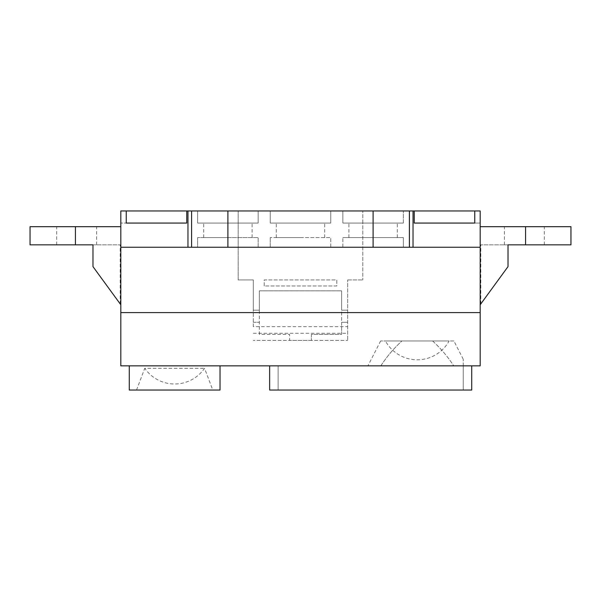 <?xml version="1.0" encoding="UTF-8"?>
<svg xmlns="http://www.w3.org/2000/svg" width="601" height="601" viewBox="0 0 601 601"><rect width="100%" height="100%" fill="white"/><g stroke="black" fill="none" stroke-linecap="round" stroke-linejoin="round"><path stroke-width="0.45" stroke-dasharray="3 2.25" d="M385.451 340.97L449.09 340.97A36.3 36.3 0 0 1 385.451 340.97L449.09 340.97M136.532 390.041L144.758 368.285L204.55 368.285L144.758 368.285A36.3 36.3 0 0 0 204.55 368.285L212.769 390.041L136.532 390.041L212.769 390.041M258.145 223.054L258.145 210.959L197.646 210.959L480.191 210.959L414.247 210.959L480.191 210.959L480.191 365.844L120.809 365.844L120.809 210.959L258.145 210.959L197.646 210.959L258.145 210.959L258.145 223.054L258.145 210.959L258.145 223.054L197.646 223.054L258.145 223.054L258.145 210.959L258.145 223.054L197.646 223.054L197.646 210.959L197.646 223.054L258.145 223.054L197.646 223.054L197.646 210.959L197.646 223.054L197.646 210.959L197.646 223.054L258.145 223.054L258.145 210.959L258.145 223.054M403.354 223.054L403.354 210.959L342.855 210.959L403.354 210.959L342.855 210.959L403.354 210.959L342.855 210.959L403.354 210.959L403.354 223.054L342.855 223.054L362.816 223.054L362.816 210.959L362.816 279.931L362.816 223.054L342.855 223.054L342.855 210.959L342.855 223.054L403.354 223.054L403.354 210.959L403.354 223.054L342.855 223.054L342.855 210.959L342.855 223.054L342.855 210.959L342.855 223.054L403.354 223.054L403.354 210.959L403.354 223.054L342.855 223.054L403.354 223.054M330.753 223.054L330.753 210.959L270.247 210.959L330.753 210.959L270.247 210.959L330.753 210.959L270.247 210.959L330.753 210.959L270.247 210.959L330.753 210.959L330.753 223.054L330.753 210.959L330.753 223.054L270.247 223.054L330.753 223.054L270.247 223.054L270.247 210.959L270.247 223.054L270.247 210.959L270.247 223.054L330.753 223.054L330.753 210.959L330.753 223.054L270.247 223.054L330.753 223.054L330.753 210.959L330.753 223.054L270.247 223.054L270.247 210.959L270.247 223.054L330.753 223.054M76.635 226.682L96.603 226.682L76.635 226.682M76.635 244.84L96.603 244.84L92.975 244.84L92.975 266.619L120.809 304.76L120.809 226.682L30.05 226.682M524.365 226.682L504.397 226.682L524.365 226.682M570.95 226.682L480.191 226.682L480.191 304.76L508.025 266.619L480.8 303.926L508.025 266.619L508.025 244.84L504.397 244.84L524.365 244.84M508.025 244.84L480.8 244.84L508.025 244.84L508.025 266.619L508.025 244.84L570.95 244.84M480.8 303.926L480.8 244.84M227.899 223.054L203.694 223.054L227.899 223.054M227.899 237.575L203.694 237.575L227.899 237.575M300.5 223.054L276.302 223.054L300.5 223.054M300.5 237.575L276.302 237.575L300.5 237.575M373.101 223.054L397.306 223.054L373.101 223.054M373.101 237.575L397.306 237.575L373.101 237.575M453.913 340.97L432.615 340.97C440.743 348.385 447.775 356.678 453.717 365.844L463.251 365.844L463.251 359.255L463.251 365.844L453.717 365.844C447.835 356.746 440.803 348.46 432.615 340.97L453.913 340.97L463.251 359.255M471.725 365.844L269.646 365.844L471.725 365.844L471.725 390.041L269.646 390.041L269.646 365.844M380.831 365.844L367.925 365.844L380.831 365.844C386.706 356.746 393.738 348.46 401.926 340.97L380.628 340.97L401.926 340.97C393.798 348.385 386.766 356.678 380.831 365.844L278.113 365.844L380.831 365.844M278.113 390.041L463.251 390.041L278.113 390.041L278.113 365.844L278.113 390.041M220.034 365.844L129.275 365.844L220.034 365.844L220.034 390.041L129.275 390.041L129.275 365.844M463.251 365.844L463.251 390.041L463.251 365.844L453.717 365.844L463.251 365.844M432.615 340.97L401.926 340.97L432.615 340.97M480.191 226.682L480.191 304.76M474.752 210.959L474.752 223.054L474.752 210.959L474.752 223.054L480.191 223.054L480.191 210.959L480.191 223.054L480.191 210.959L480.191 223.054L474.752 223.054L474.752 210.959L414.247 210.959L474.752 210.959L474.752 223.054L480.191 223.054L474.752 223.054L474.752 210.959L474.752 223.054L414.247 223.054L474.752 223.054L414.247 223.054L414.247 210.959L414.247 223.054L414.247 210.959L414.247 223.054L474.752 223.054L474.752 210.959L474.752 223.054L414.247 223.054L414.247 210.959M120.809 304.76L120.809 226.682M120.809 223.054L120.809 210.959L186.753 210.959L120.809 210.959L120.809 223.054L120.809 210.959L120.809 223.054L126.248 223.054L120.809 223.054L126.248 223.054L126.248 210.959L186.753 210.959L126.248 210.959L126.248 223.054L186.753 223.054L126.248 223.054L126.248 210.959L126.248 223.054L126.248 210.959L126.248 223.054L120.809 223.054M120.809 312.603L480.191 312.603M253.306 326.666L253.306 310.184L259.354 310.184L259.354 290.816L341.646 290.816L341.646 310.184L347.694 310.184L347.694 279.931L347.694 340.429L347.694 310.184L341.646 310.184L341.646 322.279L347.694 322.279L341.646 322.279L341.646 334.381L311.393 334.381L311.393 340.429L347.694 340.429L253.306 340.429L289.607 340.429L289.607 334.381L259.354 334.381L259.354 310.184L253.306 310.184L253.306 279.931L253.306 326.666L347.694 326.666M253.306 322.279L259.354 322.279L253.306 322.279M347.694 279.931L362.816 279.931L347.694 279.931M92.975 266.619L92.975 244.84L92.975 266.619M238.184 279.931L238.184 210.959L238.184 279.931L253.306 279.931L238.184 279.931M120.809 247.259L197.646 247.259L197.646 237.575L197.646 247.259L258.145 247.259L258.145 237.575L197.646 237.575L258.145 237.575L258.145 247.259L270.247 247.259L270.247 237.575L270.247 247.259L330.753 247.259L330.753 237.575L270.247 237.575L330.753 237.575L330.753 247.259L342.855 247.259L342.855 237.575L342.855 247.259L403.354 247.259L403.354 237.575L342.855 237.575L403.354 237.575L403.354 247.259L480.191 247.259M191.591 210.959L191.591 247.259M409.409 247.259L409.409 210.959M92.975 244.84L120.2 244.84L75.425 244.84L75.425 226.682M30.05 244.84L75.425 244.84M264.2 285.978L264.2 279.931L336.8 279.931L336.8 285.978L264.2 285.978L264.2 279.931L336.8 279.931L336.8 285.978L264.2 285.978M186.753 210.959L186.753 223.054L186.753 210.959L186.753 223.054L126.248 223.054L126.248 210.959L126.248 223.054L186.753 223.054L186.753 210.959L186.753 223.054L126.248 223.054L126.248 210.959M270.247 223.054L270.247 210.959L270.247 223.054M342.855 223.054L342.855 210.959L342.855 223.054M311.393 340.429L289.607 340.429L289.607 334.381L259.354 334.381L259.354 290.816L341.646 290.816L341.646 334.381L311.393 334.381L311.393 340.429M253.306 333.27L347.694 333.27M525.574 226.682L525.574 244.84M56.674 244.84L56.674 226.682M504.397 244.84L504.397 226.682M203.694 237.575L203.694 223.054M276.302 237.575L276.302 223.054M348.903 237.575L348.903 223.054M380.628 340.97L367.925 365.844M397.306 237.575L397.306 223.054M324.698 237.575L324.698 223.054M252.097 237.575L252.097 223.054M120.2 303.926L120.2 244.84M544.326 244.84L544.326 226.682M96.603 244.84L96.603 226.682"/><path stroke-width="0.9" d="M524.365 244.84L508.025 244.84L525.574 244.84L525.574 226.682L480.191 226.682M269.646 365.844L269.646 390.041L471.725 390.041L471.725 365.844M480.191 365.844L120.809 365.844L120.809 312.603L480.191 312.603L480.191 365.844M120.809 312.603L120.809 210.959L126.248 210.959L126.248 223.054L186.753 223.054L186.753 210.959L414.247 210.959L414.247 223.054L474.752 223.054L474.752 210.959L480.191 210.959L480.191 312.603M480.191 304.76L508.025 266.619L508.025 244.84M75.425 244.84L30.05 244.84L30.05 226.682L75.425 226.682L75.425 244.84L92.975 244.84L92.975 266.619L120.809 304.76M413.037 210.959L413.037 247.259L480.191 247.259M413.037 247.259L187.963 247.259L187.963 210.959M120.809 247.259L187.963 247.259M186.753 210.959L126.248 210.959M474.752 210.959L414.247 210.959M191.591 210.959L191.591 247.259M409.409 210.959L409.409 247.259M92.975 244.84L76.635 244.84M120.809 226.682L75.425 226.682M525.574 226.682L570.95 226.682L570.95 244.84L525.574 244.84M129.275 365.844L129.275 390.041L220.034 390.041L220.034 365.844M373.101 210.959L373.101 247.259M227.899 210.959L227.899 247.259"/></g></svg>
